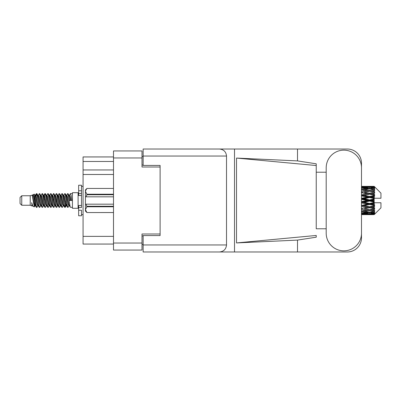 <?xml version="1.0" encoding="UTF-8"?>
<svg xmlns="http://www.w3.org/2000/svg" width="401" height="401" viewBox="0 0 401 401"><rect width="100%" height="100%" fill="white"/><g stroke="black" fill="none" stroke-linecap="round" stroke-linejoin="round"><path stroke-width="0.6" d="M160.109 235.572L160.109 233.989L142.009 233.989L142.009 250.054L113.498 250.054L113.498 150.946L142.009 150.946L142.009 167.011L160.109 167.011L160.109 165.428L160.109 235.572L143.142 235.572L143.142 244.961L226.52 244.961L226.52 156.039L143.142 156.039L143.142 149.022L347.351 149.022A14.14 14.14 0 0 1 361.491 163.167L361.491 172.219M143.142 244.394L142.009 244.394M142.009 156.606L143.142 156.606M113.498 161.468L83.067 161.468L83.067 156.941L113.498 156.941M113.498 244.059L83.067 244.059L83.067 236.364L113.498 236.364M113.498 174.48L83.067 174.48L83.067 236.364M83.067 161.468L83.067 169.954L113.498 169.954M83.067 174.48L83.067 169.954M326.193 233.197A17.649 17.649 0 0 0 343.842 250.846A17.649 17.649 0 0 0 361.491 233.197L361.491 167.803A17.649 17.649 0 0 0 343.842 150.154A17.649 17.649 0 0 0 326.193 167.803L326.193 233.197M226.52 244.961C226.074 249.191 223.738 251.532 219.507 251.978L347.351 251.978A14.14 14.14 0 0 0 361.491 237.833L361.491 228.781M326.193 228.781L316.239 228.786L316.239 165.538L316.239 228.786M236.52 158.074L316.239 165.538L316.239 163.814L297.502 160.901L236.52 158.074L236.52 242.926L316.239 235.462L316.239 237.186L297.502 240.099L297.502 251.978M236.52 242.926L297.502 240.099M297.502 160.901L297.502 149.022M219.507 251.978L143.142 251.978L234.52 251.978L234.52 149.022L143.142 149.022M316.239 172.214L326.193 172.219M160.109 165.428L143.142 165.428L143.142 156.039M143.142 251.978L143.142 244.961M219.507 149.022C223.738 149.468 226.074 151.809 226.52 156.039M21.749 205.252L21.749 195.748L20.05 197.447L20.05 203.553L21.749 205.252L30.23 205.252L32 205.984L32.321 205.648L32.065 205.868L32.772 205.868M21.749 195.748L30.23 195.748L30.23 205.252M72.431 200.5L72.431 208.304L78.09 208.304L78.09 192.696L72.431 192.696L72.431 200.5M30.23 195.748L32.2 195.147L34.28 206.926L32.787 206.104L31.724 202.64L32 205.984M34.561 202.67L34.19 204.33M34.28 206.926L35.599 204.304M33.098 194.56L34.451 194.184L35.423 200.5L35.423 203.142L34.055 196.124L33.098 194.56L32.511 195.352L32.772 195.132L33.478 196.701L34.892 204.299L35.343 205.648L35.829 205.688M63.624 195.352L64.767 193.598L65.473 195.618L67.393 207.227L68.145 207.227L69.188 205.462M64.767 193.598L65.318 193.773L65.824 195.618L67.243 205.382L67.949 207.402M66.355 195.538L67.594 193.598L68.3 195.618L70.225 207.227L72.431 207.402M69.283 195.352L70.421 193.598L71.127 195.618L71.839 200.5L69.363 200.5L68.145 193.773L69.538 196.701L70.245 200.5M35.423 203.142L36.481 207.402L37.037 207.227L38.075 205.462M35.423 200.5L36.13 205.382L36.837 207.402M35.599 196.696L36.481 193.598L37.188 195.618L39.113 207.227L39.864 207.227L40.807 205.648M36.481 193.598L37.037 193.773L37.544 195.618L38.957 205.382L39.664 207.402M37.719 195.132L38.426 195.132L39.313 193.598L40.02 195.618L41.94 207.227L42.691 207.227L43.729 205.462M42.892 205.117L43.173 203.332M39.313 193.598L39.864 193.773L40.371 195.618L41.784 205.382L42.491 207.402M43.143 205.688L43.378 204.304M40.546 195.132L41.253 195.132L42.14 193.598L42.847 195.618L44.767 207.227L45.519 207.227L46.461 205.648M42.14 193.598L42.691 193.773L43.198 195.618L44.616 205.382L45.323 207.402M44.08 196.696L44.967 193.598L45.674 195.618L47.599 207.227L48.351 207.227L49.288 205.648M48.546 205.117L48.827 203.332M44.967 193.598L45.519 193.773L46.03 195.618L47.443 205.382L48.15 207.402M48.802 205.688L49.032 204.304M46.656 195.352L47.794 193.598L48.501 195.618L50.426 207.227L51.178 207.227L52.215 205.462M51.378 205.117L51.659 203.332M47.794 193.598L48.351 193.773L48.857 195.618L50.27 205.382L50.977 207.402M51.629 205.688L51.864 204.304M49.388 195.538L50.626 193.598L51.333 195.618L53.253 207.227L54.005 207.227L54.947 205.648M50.626 193.598L51.178 193.773L51.684 195.618L53.097 205.382L53.804 207.402M51.859 195.132L52.571 195.132L53.453 193.598L54.16 195.618L56.08 207.227L56.832 207.227L57.869 205.462M57.032 205.117L57.313 203.332M53.453 193.598L54.005 193.773L54.511 195.618L55.929 205.382L56.636 207.402M57.283 205.688L57.518 204.304M55.137 195.352L56.28 193.598L56.987 195.618L58.912 207.227L59.664 207.227L60.701 205.462M59.859 205.117L60.14 203.332M56.28 193.598L56.832 193.773L57.343 195.618L58.757 205.382L59.463 207.402M60.115 205.688L60.35 204.304M57.869 195.538L59.107 193.598L59.814 195.618L61.739 207.227L62.491 207.227L63.433 205.648M59.107 193.598L59.664 193.773L60.17 195.618L61.584 205.382L62.29 207.402M60.701 195.538L61.939 193.598L62.646 195.618L64.566 207.227L65.318 207.227L66.005 204.304M64.942 207.262L65.799 203.332M61.939 193.598L62.491 193.773L62.997 195.618L64.411 205.382L65.117 207.402M35.804 197.668L36.661 193.738M44.285 197.668L44.571 195.883M49.739 196.696L49.975 195.312M49.945 197.668L50.225 195.883M52.566 196.696L52.802 195.312M52.772 197.668L53.052 195.883M58.225 196.696L58.461 195.312M58.431 197.668L58.711 195.883M61.052 196.696L61.288 195.312M61.258 197.668L61.538 195.883M66.711 196.696L66.942 195.312M66.917 197.668L67.198 195.883M67.594 193.598L68.145 193.773M371.943 200.5L374.163 199.979L374.163 201.021L371.943 200.5L369.577 200.5L361.491 202.315M361.491 199.397L367.216 200.5L361.491 201.603M374.163 186.365L374.729 186.926L374.163 186.365L371.943 186.385L374.163 186.365M374.163 186.58L369.577 186.891L364.369 186.61L374.163 186.58L374.729 187.072L374.163 186.43M374.163 186.901L374.163 187.222L371.943 187.051L374.163 186.901L374.729 187.277L374.163 186.635M374.163 187.643L369.577 188.269L364.369 187.703L369.577 187.232L374.163 187.643L374.729 187.994L374.163 187.222M374.163 188.29L374.163 188.846L371.943 188.56L374.729 188.46L374.163 187.768M374.163 189.508L369.577 190.42L364.369 189.603L369.577 188.866L374.729 189.698L374.163 188.846M374.163 190.445L374.163 191.207L371.943 190.821L374.729 190.395L374.163 189.698M374.163 192.069L369.577 193.207L364.369 192.189L369.577 191.232L374.729 192.084L374.163 191.207M374.163 193.237L374.163 194.149L371.943 193.688L374.729 192.971L374.163 192.31M374.163 195.157L374.163 195.432L369.577 196.45L364.369 195.292L369.577 194.179L374.163 195.157L374.729 194.996L374.163 194.149M374.163 196.48L374.163 197.487L371.943 196.981L374.163 196.48L374.729 196.014L374.163 195.432M374.163 198.58L374.163 198.876L369.577 199.944L364.369 198.726L369.577 197.523L374.163 198.58L374.163 198.239L374.714 198.239L374.163 197.487M374.714 198.239L380.95 198.239L380.95 193.147L374.474 186.671M374.163 199.979L374.163 198.876M374.163 202.124L374.163 202.42L369.577 203.477L364.369 202.274L369.577 201.056L374.163 202.124L374.163 201.021M374.474 214.329L380.95 207.853L380.95 202.761L374.163 202.761L374.163 202.42M374.163 203.513L374.163 204.52L371.943 204.019L374.163 203.513L374.714 202.761M374.163 205.568L374.163 205.843L369.577 206.821L364.369 205.708L369.577 204.55L374.163 205.568L374.729 204.986L374.163 204.52M374.163 206.851L374.163 207.763L371.943 207.312L374.163 206.851L374.729 206.004L374.163 205.843M374.163 208.69L369.577 209.768L364.369 208.811L369.577 207.793L374.163 208.69L374.729 208.029L374.163 207.763M374.163 209.793L374.163 210.555L371.943 210.179L374.163 209.793L374.729 208.916L374.163 208.931M374.163 211.302L369.577 212.134L364.369 211.397L369.577 210.58L374.163 211.302L374.729 210.605L374.163 210.555M374.163 212.154L374.163 212.71L371.943 212.44L374.163 212.154L374.729 211.302L374.163 211.492M374.163 213.232L369.577 213.768L364.369 213.297L369.577 212.73L374.163 213.232L374.729 212.54L374.163 212.71M374.163 213.778L374.163 214.099L371.943 213.949L374.163 213.778L374.729 213.006L374.163 213.357M365.792 214.63L369.577 214.64L364.369 214.39L369.577 214.109L374.163 214.365L374.729 213.723L374.163 214.099M374.163 214.365L369.577 214.57M374.163 214.57L371.943 214.615L374.163 214.57L374.729 213.928L374.163 214.42M374.729 214.074L374.163 214.635L374.729 214.074M369.577 214.64L373.366 214.63M361.998 214.64L367.216 214.615L361.998 214.485L361.998 213.833M361.491 214.5L361.998 214.485M367.617 214.515L367.216 214.615M361.491 213.568L367.216 213.949L361.491 214.249M361.998 213.522L361.998 212.786M368.409 213.668L367.216 213.949M363.547 214.189L364.369 214.39M369.577 214.109L369.577 213.412M371.542 214.515L371.943 214.615M361.491 211.813L367.216 212.44L361.491 212.996M361.777 211.001L361.491 211.051M361.998 211.743L361.998 210.961L364.369 211.397M369.055 212.064L367.216 212.44M362.835 212.956L364.369 213.297M369.577 212.73L369.577 211.964M370.75 213.668L371.943 213.949M361.491 209.347L367.216 210.179L361.491 210.956M361.998 209.257L361.998 208.48L361.491 208.57M361.491 206.325L367.216 207.312L361.491 208.55M369.577 210.58L369.577 209.793L367.687 210.099L369.577 209.793L371.943 210.179L364.369 208.811M370.103 212.064L371.943 212.44M361.998 208.36L361.491 208.259M361.998 206.219L361.998 205.497L361.491 205.603M361.491 202.936L367.216 204.019L361.491 205.543M369.577 207.793L369.577 207.041L361.491 208.39M369.577 206.821L367.216 207.312M369.577 209.768L374.729 208.916M361.998 205.187L361.491 205.071M361.998 202.821L361.998 202.199L361.491 202.214M369.577 204.55L369.577 203.878L361.998 205.497L364.369 205.708M369.577 203.477L369.577 203.878L367.216 204.019M374.729 206.004L369.577 207.041L371.943 207.312M361.998 199.277L361.998 198.801L361.491 198.911M361.491 195.929L367.216 196.981L361.998 198.179L361.998 198.801L361.491 198.786M361.998 201.723L361.998 202.199L364.369 202.274M369.577 201.056L369.577 200.5L367.216 200.5M374.639 202.761L369.577 203.878L371.943 204.019M361.998 198.179L361.491 198.064M361.998 195.813L361.998 195.503L361.491 195.608M361.491 192.741L367.216 193.688L361.998 194.781L361.998 195.503L361.491 195.457M369.577 197.523L369.577 197.122L361.998 198.801L364.369 198.726M369.577 196.45L369.577 197.122L367.216 196.981M369.577 199.944L369.577 200.5L361.491 198.685M374.163 199.467L369.577 200.5L374.163 201.533M361.998 194.781L361.491 194.675M361.998 192.64L361.491 192.61M361.491 190.044L367.216 190.821L361.998 191.743L361.998 192.52L361.491 192.45M369.577 194.179L361.998 195.503L364.369 195.292M369.577 193.207L369.577 193.959L367.216 193.688M374.729 196.014L369.577 197.122L371.943 196.981M361.998 191.743L361.491 191.653M361.777 189.999L361.491 189.949M369.577 191.232L364.369 192.189M374.729 192.084L367.216 190.821L369.577 191.207L371.471 190.901L369.577 191.207L369.577 190.42M374.729 192.971L369.577 193.959L371.943 193.688M361.491 188.004L367.216 188.56L361.491 189.187M361.998 189.257L361.998 190.039L364.369 189.603M369.055 188.936L367.216 188.56M361.491 186.751L367.216 187.051L361.491 187.432M361.998 187.478L361.998 188.214M368.409 187.332L367.216 187.051M362.835 188.044L364.369 187.703M369.577 188.269L369.577 189.036M370.103 188.936L371.943 188.56M361.998 186.36L367.216 186.385L361.491 186.5M361.998 186.515L361.998 187.167M367.617 186.485L367.216 186.385M363.547 186.811L364.369 186.61M369.577 186.891L369.577 187.588M370.75 187.332L371.943 187.051M373.366 186.37L365.792 186.37M371.542 186.485L371.943 186.385M31.724 205.497L32.065 205.868M34.752 195.202L35.148 195.352L35.599 196.701L37.012 204.299L37.719 205.868L37.975 205.648M39.864 193.773L41.253 196.701L42.671 204.299L43.378 205.868L43.634 205.648M44.792 200.5L45.143 198.445M45.519 193.773L46.912 196.701L48.326 204.299L49.032 205.868L49.739 205.868M51.178 193.773L52.571 196.701L53.985 204.299L54.691 205.868L55.398 205.868M56.105 200.5L56.456 198.445M56.832 193.773L58.225 196.701L59.639 204.299L60.345 205.868L60.606 205.648M62.491 193.773L63.884 196.701L65.298 204.299L66.005 205.868L66.711 204.304M31.724 202.64L32.787 206.104M35.243 195.538L35.599 195.132L36.306 196.701L37.719 204.299L39.113 207.227M41.253 195.132L41.965 196.701L43.378 204.299L44.767 207.227M46.205 195.132L46.912 195.132L47.619 196.701L49.032 204.299L50.426 207.227M52.571 195.132L53.278 196.701L54.691 204.299L56.08 207.227M56.456 202.555L56.812 200.5M57.97 195.352L58.225 195.132L58.932 196.701L60.345 204.299L61.739 207.227M63.173 195.132L63.884 195.132L64.591 196.701L66.005 204.299L67.393 207.227M68.832 195.132L69.538 195.132L70.245 196.701L70.952 200.5M32.2 195.147L34.185 204.299L34.892 205.868L35.148 205.648M37.037 193.773L38.426 196.701L39.839 204.299L40.546 205.868L41.253 205.868M42.691 193.773L44.085 196.701L45.498 204.299L46.205 205.868L46.912 205.868M48.351 193.773L49.739 196.701L51.153 204.299L51.859 205.868L52.12 205.648M53.278 200.5L53.629 198.445M54.005 193.773L55.398 196.701L56.812 204.299L57.518 205.868L57.774 205.648M59.664 193.773L61.052 196.701L62.466 204.299L63.173 205.868L63.884 205.868M66.456 195.352L66.711 195.132L66.005 195.132L66.711 196.701L68.125 204.299L68.832 205.868L69.087 205.648M38.426 195.132L39.133 196.701L40.546 204.299L41.94 207.227M43.378 196.696L44.085 195.132L44.792 196.701L46.205 204.299L47.599 207.227M49.483 195.352L49.739 195.132L50.446 196.701L51.859 204.299L53.253 207.227M54.691 195.132L55.398 195.132L56.105 196.701L57.518 204.299L58.912 207.227M60.345 195.132L61.052 195.132L61.759 196.701L63.173 204.299L64.566 207.227M64.942 202.555L65.298 200.5M66.711 195.132L67.418 196.701L68.832 204.299L70.225 207.227M374.729 194.996L361.491 192.43M374.639 198.239L361.491 195.397M374.729 204.986L361.491 202.089M374.729 208.029L361.491 205.392M81.483 205.497L78.656 205.497L78.656 207.512L81.483 207.512L81.483 190.766L78.656 190.766L78.656 185.227L81.483 185.227L81.483 193.488L78.656 193.488L78.656 195.503L81.483 195.503M78.656 207.512L78.656 215.773L81.483 215.773L81.483 210.234L78.656 210.234M78.656 190.766L78.656 193.488M113.498 206.776L86.912 206.776L86.065 204.179L113.498 204.179M86.912 206.269L113.498 206.269M113.498 194.731L86.912 194.731L86.065 196.821L85.443 196.821L85.443 191.337L86.912 194.224L113.498 194.224M86.912 194.731L86.912 194.224M86.065 204.179L85.443 204.179L85.443 209.663L86.912 212.55L113.498 212.545L86.912 212.55L85.443 211.076L85.443 209.663L86.912 206.776M85.443 191.337L85.443 189.924L86.912 188.45L113.498 188.45L86.912 188.45L85.473 190.936M85.443 196.821L85.443 204.179M113.498 196.821L86.065 196.821M113.498 243.041L142.009 243.041M142.009 157.959L113.498 157.959M142.009 235.913L143.142 235.913M143.142 165.087L142.009 165.087M81.483 195.477L78.656 195.477M81.483 205.523L78.656 205.523M78.09 206.44L78.656 206.44M368.158 214.64L371 214.64M361.491 186.36L363.421 186.36M368.158 186.36L371 186.36M70.421 193.598L72.431 193.598M78.09 194.56L78.656 194.56M34.451 194.184L35.148 195.352M65.318 207.227L66.26 205.648M34.892 195.132L35.599 195.132M37.719 205.868L38.426 205.868M43.378 205.868L44.085 205.868M57.518 195.132L58.225 195.132M60.345 205.868L61.052 205.868M66.005 205.868L66.711 205.868M35.343 195.352L36.285 193.773M65.318 193.773L66.26 195.352M32.065 195.132L32.772 195.132M34.892 205.868L35.599 205.868M43.378 195.132L44.085 195.132M49.032 195.132L49.739 195.132M51.859 205.868L52.571 205.868M57.518 205.868L58.225 205.868M68.832 205.868L69.538 205.868M35.343 205.648L36.285 207.227M43.824 195.352L44.767 193.773M81.483 214.64L83.067 214.64M81.483 186.36L83.067 186.36"/></g></svg>
